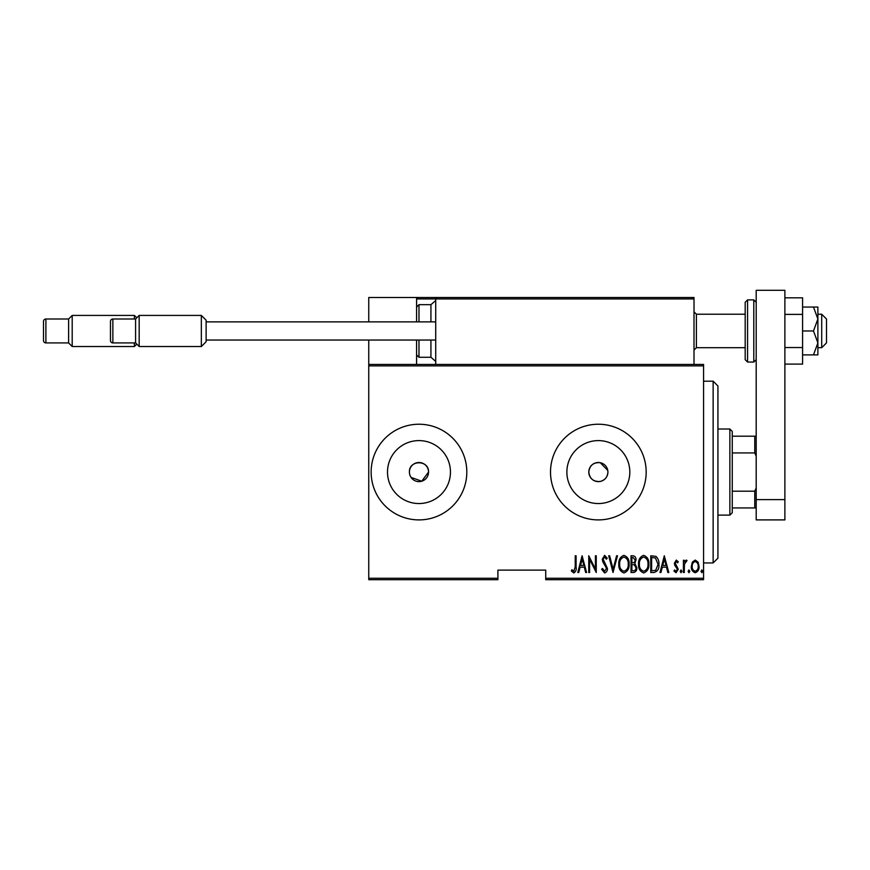 <?xml version="1.0" encoding="UTF-8"?>
<svg xmlns="http://www.w3.org/2000/svg" width="870" height="870" viewBox="0 0 870 870"><rect width="100%" height="100%" fill="white"/><g stroke="black" fill="none" stroke-linecap="round" stroke-linejoin="round"><path stroke-width="1.3" d="M411.021 477.38L421.754 481.219L428.54 472.073A9.57 9.57 0 0 0 418.981 462.503A9.57 9.57 0 0 0 409.411 472.073A9.57 9.57 0 0 0 418.981 481.632A9.57 9.57 0 0 0 428.54 472.073C429.138 459.741 408.835 459.708 409.411 472.073M607.771 470.442L600.256 462.699C593.492 462.22 589.675 465.341 588.783 472.073C589.664 478.794 593.492 481.915 600.256 481.447C605.02 480.131 607.575 477.01 607.912 472.073A9.57 9.57 0 0 0 598.342 462.503A9.57 9.57 0 0 0 588.783 472.073A9.57 9.57 0 0 0 598.342 481.632A9.57 9.57 0 0 0 607.912 472.073M629.815 472.073A31.472 31.472 0 0 0 598.342 440.601A31.472 31.472 0 0 0 566.87 472.073A31.472 31.472 0 0 0 598.342 503.545A31.472 31.472 0 0 0 629.815 472.073M450.453 472.073A31.472 31.472 0 0 0 418.981 440.601A31.472 31.472 0 0 0 387.498 472.073A31.472 31.472 0 0 0 418.981 503.545A31.472 31.472 0 0 0 450.453 472.073M466.809 472.073A47.828 47.828 0 0 0 418.981 424.234A47.828 47.828 0 0 0 371.142 472.073A47.828 47.828 0 0 0 418.981 519.901A47.828 47.828 0 0 0 466.809 472.073M646.171 472.073A47.828 47.828 0 0 0 598.342 424.234A47.828 47.828 0 0 0 550.514 472.073A47.828 47.828 0 0 0 598.342 519.901A47.828 47.828 0 0 0 646.171 472.073M703.569 578.256L703.569 579.692L545.729 579.692L545.729 578.256L703.569 578.256L703.569 365.878L368.749 365.878L368.749 364.454L703.569 364.454L703.569 365.878M368.749 578.256L497.901 578.256L497.901 579.692L368.749 579.692L368.749 365.878M692.368 562.096L695.206 560.062L698.044 562.085L699.067 566.435C699.241 569.643 697.957 571.742 695.206 572.732C692.444 571.753 691.161 569.643 691.335 566.435L692.368 562.096M683.396 572.514L683.396 560.28L684.255 560.28L684.255 562.085L686.202 560.062L687.05 560.487L684.44 564.206L684.255 572.514L683.396 572.514M676.305 560.062L678.252 561.803L677.643 562.857L676.273 561.574L675.24 563.216L678.252 569.197L676.077 572.732L673.956 571.068L674.544 569.937L676.055 571.231L677.393 569.263L674.718 565.163L674.38 563.281L676.305 560.062M653.859 572.514L650.771 572.514L650.771 555.778L655.936 556.376C658.177 558.486 659.166 561.15 658.927 564.358C659.34 568.762 657.644 571.481 653.859 572.514M631.033 572.514L631.033 555.778L632.903 555.778C635.089 556.137 636.111 557.518 635.97 559.921L634.861 563.488L636.829 567.762C636.96 570.296 635.916 571.873 633.686 572.514L631.033 572.514M613.002 572.514L608.706 555.778L609.642 555.778L613.111 569.284L616.569 555.778L617.504 555.778L613.002 572.514M589.61 572.514L588.751 572.514L588.751 555.778L595.395 568.969L595.395 555.778L596.254 555.778L596.254 572.514L589.61 559.345L589.61 572.514M575.222 566.914L575.222 555.778L576.081 555.778L576.081 567.077C576.592 569.817 575.809 571.775 573.765 572.949L571.362 571.014L571.884 569.73L573.83 571.231L575.222 566.914M545.729 578.256L545.729 570.122L497.901 570.122L497.901 578.256M582.095 555.778L586.597 572.514L585.662 572.514L584.292 567.153L580.116 567.153L578.735 572.514L577.8 572.514L582.095 555.778M604.617 572.949L601.627 569.284L602.464 568.436L604.628 571.231L606.564 568.393L602.823 561.803L602.268 559.247L604.639 555.343L607.206 558.181L606.401 559.203L604.53 557.061L603.127 559.182L607.423 568.414C607.532 570.709 606.597 572.221 604.617 572.949M618.798 564.217C618.505 559.834 620.201 556.876 623.888 555.343C627.661 556.767 629.391 559.704 629.097 564.141C629.391 568.534 627.672 571.47 623.964 572.949C620.245 571.503 618.526 568.599 618.798 564.217M638.536 564.217C638.254 559.834 639.95 556.876 643.626 555.343C647.4 556.767 649.14 559.704 648.846 564.141C649.129 568.534 647.421 571.47 643.713 572.949C639.994 571.503 638.265 568.599 638.536 564.217M664.299 555.778L668.802 572.514L667.866 572.514L666.496 567.153L662.309 567.153L660.939 572.514L660.004 572.514L664.299 555.778M680.177 571.34L681.036 569.937L681.895 571.34L681.036 572.732L680.177 571.34M688.116 571.34L688.975 569.937L689.834 571.34L688.975 572.732L688.116 571.34M701.002 571.34L701.862 569.937L702.71 571.34L701.862 572.732L701.002 571.34M583.846 565.435L582.204 558.997L580.551 565.435L583.846 565.435M628.238 564.13C628.444 560.563 627.009 558.203 623.931 557.061C620.865 558.246 619.44 560.628 619.657 564.217C619.451 567.762 620.875 570.1 623.931 571.231C627.031 570.1 628.466 567.74 628.238 564.13M633.066 557.496L631.892 557.496L631.892 562.857L632.468 562.857C634.252 562.781 635.133 561.813 635.111 559.954L633.066 557.496M632.457 564.576L631.892 564.576L631.892 570.796L633.153 570.796C635.024 570.72 635.959 569.709 635.97 567.762L634.274 564.771L632.457 564.576M647.987 564.13C648.193 560.563 646.758 558.203 643.669 557.061C640.603 558.246 639.178 560.628 639.396 564.217C639.2 567.762 640.625 570.1 643.669 571.231C646.769 570.1 648.215 567.74 647.987 564.13M651.63 557.496L651.63 570.796L655.654 570.372L658.068 564.358L655.425 557.964L651.63 557.496M666.05 565.435L664.408 558.997L662.755 565.435L666.05 565.435M698.208 566.446C698.327 563.977 697.327 562.346 695.206 561.574C693.075 562.346 692.074 563.967 692.194 566.446C692.063 568.904 693.064 570.492 695.206 571.231C697.338 570.492 698.338 568.904 698.208 566.446M713.139 381.19L717.924 385.976L717.924 558.17L713.139 562.944L713.139 381.19L703.569 381.19M729.876 429.019L732.268 431.411L732.268 512.724L729.876 515.116L729.876 429.019L717.924 429.019M732.268 436.196L756.193 436.196M732.268 491.202L754.758 491.202L756.193 487.929M756.193 456.217L754.758 452.933L754.758 436.196M732.268 452.933L754.758 452.933M756.193 507.939L754.758 507.939L754.758 491.202M732.268 507.939L754.758 507.939M437.153 297.486L435.718 298.921L437.153 297.486L692.574 297.486L694.01 298.921L694.01 297.486L646.171 297.486M368.749 321.878L368.749 297.486L416.589 297.486L416.589 321.878M416.589 340.05L416.589 364.454M368.749 340.05L368.749 364.454M821.715 314.222L826.5 319.007L826.5 342.921L821.715 347.706L821.715 314.222L817.887 314.222M745.188 314.222L745.188 330.97L745.188 302.271L745.188 314.222L696.402 314.222L696.402 347.706L694.01 350.099M416.589 297.486L440.503 297.486M557.692 297.486L549.079 297.486M625.606 297.486L577.778 297.486M418.024 297.486L416.589 298.921L418.024 297.486M692.574 297.486L694.01 298.921L435.718 298.921L435.718 364.454M694.01 298.921L694.01 364.454M430.933 321.878L430.933 304.663L435.718 300.541M418.981 340.05L418.981 357.276L430.933 357.276L430.933 340.05M206.125 341.725L201.34 346.51L201.34 315.418L206.125 320.203L206.125 341.725M112.861 319.007L112.861 342.921A2.393 2.393 0 0 1 110.468 340.529L110.468 321.4A2.393 2.393 0 0 1 112.861 319.007L135.579 319.007L139.167 315.418L201.34 315.418M112.861 342.921L135.579 342.921L139.167 346.51L201.34 346.51M206.125 321.878L435.718 321.878M206.125 340.05L435.718 340.05M139.167 315.418L139.167 346.51M135.579 342.921L135.579 319.007M136.775 344.118L134.382 346.51L134.382 342.921M136.775 317.811L134.382 315.418L72.199 315.418L72.199 346.51L134.382 346.51M45.892 319.007L45.892 342.921A2.393 2.393 0 0 1 43.5 340.529L43.5 321.4A2.393 2.393 0 0 1 45.892 319.007L68.61 319.007L72.199 315.418M45.892 342.921L68.61 342.921L72.199 346.51M134.382 319.007L134.382 315.418M68.61 342.921L68.61 319.007M756.193 499.619L756.193 290.308L784.881 290.308L784.881 519.901L756.193 519.901L756.193 499.619L784.881 499.619M745.188 330.97L745.188 359.669L745.188 330.97M813.483 307.056L817.887 319.007L817.887 307.056L802.586 307.056M813.483 330.97L817.887 342.921L817.887 319.007L813.483 330.97L802.586 330.97M813.483 354.884L817.887 354.884L817.887 342.921L813.483 354.884L802.586 354.884M784.881 314.396L802.586 314.396L802.586 297.823L784.881 297.823M802.586 314.396L802.586 347.532L784.881 347.532M802.586 347.532L802.586 364.106L784.881 364.106M435.718 298.921L416.589 298.921M416.589 307.056L418.981 304.663L418.981 321.878M753.801 299.878L747.58 299.878L747.58 362.061L753.801 362.061L753.801 299.878L756.193 302.271M713.139 562.944L703.569 562.944M729.876 515.116L717.924 515.116M821.715 347.706L817.887 347.706M745.188 347.706L696.402 347.706M696.402 314.222L694.01 311.83M418.981 304.663L430.933 304.663M418.981 357.276L416.589 354.884M435.718 361.398L430.933 357.276M747.58 299.878L745.188 302.271M747.58 362.061L745.188 359.669M753.801 362.061L756.193 359.669"/></g></svg>
